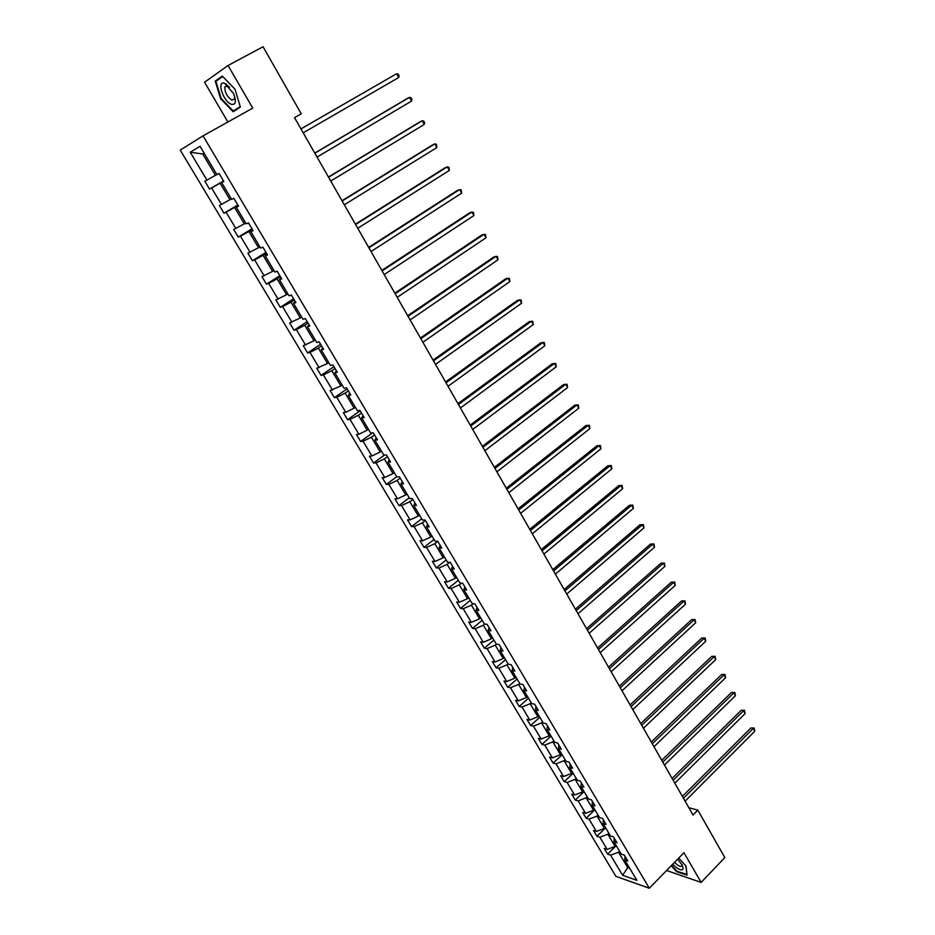 <?xml version="1.0" encoding="UTF-8"?>
<svg xmlns="http://www.w3.org/2000/svg" width="935" height="935" viewBox="0 0 935 935"><rect width="100%" height="100%" fill="white"/><g stroke="black" fill="none" stroke-linecap="round" stroke-linejoin="round"><path stroke-width="1.4" d="M666.597 870.508L701.156 882.418L724.824 857.559L697.814 810.131L688.838 807.711M180.245 150.091L615.873 876.317L649.322 888.25L203.035 135.855L180.245 150.091M203.035 135.855L252.742 108.133L228.058 65.497L204.566 82.21L227.883 121.994M228.058 65.497L263.051 46.75L301.245 113.801L294.525 117.646L693.01 815.016L697.814 810.131M619.554 851.201L618.538 852.206L627.724 867.622L622.628 875.3L610.59 855.151L607.633 854.158L616.235 845.626M628.729 866.616L627.724 867.622L629.746 868.323M618.538 852.206L610.59 855.151M608.86 833.225L607.832 834.23L615.125 846.456L607.166 849.424L604.209 848.442L607.633 854.158M607.166 849.424L599.861 837.222L596.927 836.276L605.611 827.779M598.061 815.098L597.033 816.091L604.384 828.433L596.413 831.449L593.48 830.514L596.927 836.276M596.413 831.449L589.05 819.13L586.128 818.23L594.894 809.768M587.18 796.795L586.14 797.789L593.55 810.248L585.555 813.298L582.645 812.421L586.128 818.23M585.555 813.298L578.134 800.886L575.235 800.033L584.083 791.594M576.182 778.329L575.142 779.322L582.622 791.898L574.616 794.995L571.717 794.154L575.235 800.033M574.616 794.995L567.113 782.455L564.237 781.66L573.167 773.257M565.102 759.699L564.039 760.681L571.589 773.374L563.56 776.517L560.684 775.734L564.237 781.66M563.56 776.517L555.998 763.86L553.134 763.112L562.157 754.755M553.906 740.894L552.83 741.876L560.462 754.674L552.41 757.864L549.558 757.14L553.134 763.112M552.41 757.864L544.778 745.101L541.938 744.4L551.042 736.079M542.604 721.913L541.529 722.884L549.219 735.81L541.155 739.047L538.326 738.37L541.938 744.4M541.155 739.047L533.453 726.156L530.636 725.525L539.822 717.238M531.209 702.746L530.11 703.716L537.882 716.759L529.794 720.055L526.989 719.436L530.636 725.525M529.794 720.055L522.022 707.047L519.229 706.463L528.509 698.211M519.696 683.403L518.586 684.373L526.428 697.533L518.329 700.876L515.547 700.315L519.229 706.463M518.329 700.876L510.487 687.751L507.705 687.225L517.078 679.02M508.079 663.885L506.957 664.843L514.881 678.132L506.758 681.533L503.988 681.019L507.705 687.225M506.758 681.533L498.834 668.268L496.088 667.8L505.554 659.642M204.146 153.2L202.731 153.994L215.424 175.312L206.927 180.128L190.249 152.23L200.02 146.269L216.92 174.658L219.082 173.478L223.827 181.46L221.653 182.617L231.646 199.4L233.844 198.302L238.542 206.214L236.333 207.266L246.209 223.874L248.453 222.869L253.105 230.688L250.849 231.67L260.62 248.091L262.899 247.179L267.503 254.916L265.213 255.804L274.89 272.062L277.204 271.232L281.751 278.887L279.425 279.682L288.997 295.776L291.346 295.039L295.857 302.613L293.496 303.326L302.963 319.244L305.348 318.59L309.812 326.081L307.416 326.712L316.79 342.467L319.209 341.894L323.627 349.316L321.196 349.865L330.476 365.456L332.93 364.966L337.29 372.305L334.824 372.773L344.01 388.212L346.499 387.791L350.824 395.061L348.323 395.458L357.415 410.734L359.94 410.395L364.218 417.594L361.681 417.91L370.681 433.034L373.229 432.765L377.471 439.882L374.912 440.128L383.817 455.1L386.4 454.913L390.585 461.96L388.002 462.124L396.826 476.955L399.432 476.827L403.581 483.816L400.963 483.909L409.694 498.577L412.335 498.53L416.437 505.449L413.796 505.473L422.445 520L425.109 520.024L429.177 526.861L426.5 526.814L435.067 541.201L437.755 541.295L441.787 548.074L439.088 547.957L447.561 562.204L450.284 562.356L454.27 569.064L451.535 568.889L459.938 582.996L462.685 583.218L466.623 589.856L463.877 589.623L472.187 603.589L474.957 603.87L478.872 610.45L476.09 610.146L484.33 623.972L487.123 624.323L490.992 630.844L488.187 630.471L496.345 644.168L495.223 645.127L503.205 658.544L495.082 661.992L492.336 661.536L496.088 667.8M495.082 661.992L487.077 648.61L484.353 648.2L493.914 640.078M484.798 624.031L483.372 625.235L491.436 638.769L483.29 642.275L480.567 641.878L484.353 648.2M483.29 642.275L475.202 628.764L472.502 628.402L482.156 620.337M473.157 603.683L471.404 605.144L479.55 618.806L471.38 622.359L468.68 622.02L472.502 628.402M471.38 622.359L463.222 608.72L460.546 608.428L470.293 600.399M461.458 583.124L459.319 584.854L467.547 598.657L459.365 602.257L456.689 601.988L460.546 608.428M459.365 602.257L451.126 588.489L448.473 588.255L458.314 580.284M449.688 562.321L447.129 564.366L455.427 578.309L447.222 581.967L444.581 581.757L448.473 588.255M447.222 581.967L438.912 568.071L436.283 567.896L446.229 559.96M437.79 541.353L434.81 543.691L443.19 557.763L434.974 561.479L432.356 561.327L436.283 567.896M434.974 561.479L426.582 547.442L423.976 547.337L434.027 539.448M425.378 520.479L422.375 522.805L430.836 537.017L422.597 540.792L420.002 540.699L423.976 547.337M422.597 540.792L414.123 526.615L411.552 526.58L421.697 518.75M412.849 499.407L409.81 501.721L418.366 516.073L410.103 519.895L407.543 519.883L411.552 526.58M410.103 519.895L401.547 505.59L399 505.613L409.25 497.829M400.203 478.124L397.13 480.426L405.767 494.919L397.492 498.799L394.956 498.846L399 505.613M397.492 498.799L388.855 484.353L386.33 484.447L396.685 476.721M387.429 456.642L384.32 458.921L393.039 473.554L384.752 477.505L382.24 477.61L386.33 484.447M384.752 477.505L376.022 462.907L373.533 463.07L384.46 455.053M374.526 434.939L371.394 437.194L380.194 451.979L371.885 455.988L369.407 456.175L373.533 463.07M371.885 455.988L363.072 441.25L360.606 441.472L372.621 432.835M361.494 413.013L358.327 415.257L367.21 430.193L358.9 434.261L356.445 434.518L360.606 441.472M358.9 434.261L349.994 419.371L347.563 419.675L360.15 410.769M348.323 390.877L345.132 393.097L354.108 408.174L345.775 412.312L343.344 412.639L347.563 419.675M345.775 412.312L336.775 397.27L334.379 397.656L347.107 388.808M335.034 368.507L331.796 370.716L340.866 385.945L330.125 390.55L334.379 397.656M332.521 390.14L323.428 374.958L321.067 375.402L333.924 366.637M321.605 345.915L318.332 348.1L327.495 363.493L316.766 368.226L321.067 375.402M319.127 367.747L309.952 352.413L307.615 352.939L320.611 344.244M308.036 323.089L304.728 325.263L313.985 340.808L303.267 345.693L307.615 352.939M305.605 345.132L296.337 329.634L294.022 330.242L307.159 321.628M294.326 300.03L290.984 302.192L300.334 317.888L289.64 322.914L294.022 330.242M291.942 322.283L282.569 306.622L280.301 307.311L293.578 298.768M280.477 276.737L277.099 278.875L286.554 294.735L275.872 299.913L280.301 307.311M278.127 299.2L268.672 283.375L266.44 284.147L279.845 275.685M266.487 253.21L263.074 255.313L272.623 271.349L261.964 276.666L266.44 284.147M264.184 275.872L254.624 259.895L252.427 260.748L265.984 252.368M252.345 229.426L248.897 231.518L258.539 247.717L247.904 253.186L252.427 260.748M250.101 252.31L240.435 236.158L238.273 237.093L251.971 228.806M238.063 205.396L234.568 207.465L244.327 223.827L233.703 229.461L238.273 237.093M235.854 228.502L226.095 212.187L223.968 213.203L237.817 204.999M223.629 181.109L220.099 183.155L229.952 199.704L219.351 205.49L223.968 213.203M221.466 204.449L211.614 187.947L209.522 189.057L223.523 180.946M206.927 180.128L204.858 181.273L209.522 189.057M500.961 647.604L500.167 650.608L502.995 651.04L499.161 644.589L496.345 644.168M500.167 650.608L508.243 664.177L511.094 664.645L514.893 671.038L512.041 670.547L520.035 683.988L522.899 684.513L526.662 690.848L523.799 690.299L531.711 703.611L534.61 704.195L538.326 710.471L535.439 709.864L543.282 723.047L546.192 723.69L549.885 729.908L546.975 729.242L554.747 742.308L557.681 743.009L561.327 749.157L558.394 748.432L566.096 761.382L569.053 762.13L572.676 768.231L569.707 767.448L577.339 780.269L580.319 781.087L583.908 787.118L580.927 786.3L588.489 798.993L591.481 799.857L595.034 805.841L592.03 804.965L599.522 817.552L602.537 818.464L606.055 824.389L603.04 823.454L610.462 835.925L613.489 836.895L616.983 842.762L613.944 841.78L621.296 854.134L624.346 855.151L627.806 860.971L624.755 859.943L636.899 880.338L622.628 875.3M614.272 838.204L613.944 841.78M616.13 845.45L615.125 846.456M607.832 834.23L599.861 837.222M603.414 819.937L603.04 823.454M605.413 827.44L604.384 828.433M597.033 816.091L589.05 819.13M592.451 801.494L592.03 804.965M594.59 809.254L593.55 810.248M586.14 797.789L578.134 800.886M581.383 782.875L580.927 786.3M583.662 790.905L582.622 791.898M575.142 779.322L567.113 782.455M570.21 764.094L569.707 767.448M572.641 772.38L571.589 773.374M564.039 760.681L555.998 763.86M558.943 745.137L558.394 748.432M561.526 753.692L560.462 754.674M552.83 741.876L544.778 745.101M547.559 725.992L546.975 729.242M550.294 734.828L549.219 735.81M541.529 722.884L533.453 726.156M536.082 706.673L535.439 709.864M538.957 715.789L537.882 716.759M530.11 703.716L522.022 707.047M524.488 687.178L523.799 690.299M527.527 696.563L526.428 697.533M518.586 684.373L510.487 687.751M512.777 667.485L512.041 670.547M515.98 677.174L514.881 678.132M506.957 664.843L498.834 668.268M504.327 657.585L503.205 658.544M495.223 645.127L487.077 648.61M489.028 627.537L488.187 630.471M492.558 637.822L491.436 638.769M483.372 625.235L475.202 628.764M476.979 607.283L476.09 610.146M480.683 617.86L479.55 618.806M471.404 605.144L463.222 608.72M464.824 586.818L463.877 589.623M468.692 597.71L467.547 598.657M459.319 584.854L451.126 588.489M452.54 566.154L451.535 568.889M456.584 577.374L455.427 578.309M447.129 564.366L438.912 568.071M440.14 545.292L439.088 547.957M444.359 556.828L443.19 557.763M434.81 543.691L426.582 547.442M427.611 524.231L426.5 526.814M432.017 536.094L430.836 537.017M422.375 522.805L414.123 526.615M414.965 502.96L413.796 505.473M419.558 515.15L418.366 516.073M409.81 501.721L401.547 505.59M402.19 481.467L400.963 483.909M406.97 494.007L405.767 494.919M397.13 480.426L388.855 484.353M389.287 459.763L388.002 462.124M394.266 472.642L393.039 473.554M384.32 458.921L376.022 462.907M376.256 437.849L374.912 440.128M381.422 451.079L380.194 451.979M371.394 437.194L363.072 441.25M363.084 415.701L361.681 417.91M368.46 429.294L367.21 430.193M358.327 415.257L349.994 419.371M349.795 393.331L348.323 395.458M355.37 407.286L354.108 408.174M345.132 393.097L336.775 397.27M336.355 370.739L334.824 372.773M342.14 385.068L340.866 385.945M331.796 370.716L323.428 374.958M322.785 347.913L321.196 349.865M328.781 362.616L327.495 363.493M318.332 348.1L309.952 352.413M309.076 324.854L307.416 326.712M315.282 339.943L313.985 340.808M304.728 325.263L296.337 329.634M295.226 301.549L293.496 303.326M301.654 317.035L300.334 317.888M290.984 302.192L282.569 306.622M281.225 277.999L279.425 279.682M287.875 293.894L286.554 294.735M277.099 278.875L268.672 283.375M267.083 254.215L265.213 255.804M273.967 270.507L272.623 271.349M263.074 255.313L254.624 259.895M252.789 230.174L250.849 231.67M259.907 246.875L258.539 247.717M248.897 231.518L240.435 236.158M238.343 205.875L236.333 207.266M245.695 223.009L244.327 223.827M234.568 207.465L226.095 212.187M223.745 181.32L221.653 182.617M231.342 198.886L229.952 199.704M220.099 183.155L211.614 187.947M701.156 882.418L683.941 852.685L649.322 888.25M216.827 174.506L215.424 175.312M204.134 153.165L202.731 153.994L190.249 152.23M625.036 856.308L624.755 859.943M240.365 107.116L235.024 89.222L222.331 76.097L215.225 81.076L220.672 98.794L233.119 111.709L240.365 107.116M671.26 865.716L676.753 871.712L687.073 875.137L685.998 866.009L678.705 858.073M219.702 78.657L215.225 81.076M300.965 128.925L396.639 73.725L398.707 77.523L303.197 132.828M300.941 128.878L396.639 73.725L398.275 74.262L399.105 75.782L398.707 77.523M314.838 153.2L409.507 97.345L411.552 101.097L317.047 157.057M314.768 153.083L407.555 98.339L409.507 97.345L411.108 97.836L411.926 99.344L411.552 101.097M328.559 177.218L422.234 120.72L424.268 124.448L330.745 181.039M328.454 177.031L420.271 121.667L422.234 120.72L423.812 121.176L424.63 122.672L424.268 124.448M224.891 83.472C216.207 79.533 222.869 101.202 231.179 104.241C235.784 105.188 236.567 101.623 233.528 93.547L224.891 83.472M229.542 87.224L227.532 85.88L224.832 86.932C224.716 92.273 227.041 96.667 231.822 100.103L234.556 99.052L234.568 96.2M240.318 106.952L233.224 111.02L221.163 98.491L215.891 81.322L222.752 76.53M240.213 106.59L233.224 111.02M672.651 864.291L676.472 867.75C682.305 871.315 684.221 870.415 682.199 865.062L677.618 859.183M674.567 862.315L677.384 864.922C679.932 866.651 681.451 866.885 681.942 865.6L681.86 864.443M686.991 874.459L676.905 871.233L671.564 865.401M685.881 865.88L686.909 874.552M342.152 200.99L434.845 143.873L436.855 147.566L344.314 204.788M342 200.733L432.858 144.761L434.845 143.873L436.4 144.294L436.855 147.566M355.604 224.529L447.339 166.804L449.326 170.451L357.743 228.28M355.405 224.19L445.317 167.622L448.858 167.178L449.326 170.451M368.916 247.822L459.693 189.501L461.668 193.124L371.031 251.538M368.671 247.413L457.659 190.261L461.189 189.84L461.668 193.124M382.088 270.893L471.941 211.976L473.893 215.564L384.192 274.563M381.807 270.402L469.884 212.689L473.402 212.292L473.893 215.564M395.131 293.719L484.061 234.241L486.001 237.794L397.211 297.353M394.815 293.169L481.992 234.895L485.51 234.51L486.001 237.794M408.046 316.322L496.076 256.295L497.993 259.813L410.103 319.922M407.695 315.703L493.984 256.891L497.49 256.529L497.993 259.813M420.832 338.692L507.962 278.139L509.867 281.61L422.877 342.268M420.446 338.014L505.858 278.677L509.353 278.326L509.867 281.61M433.501 360.852L519.743 299.761L521.625 303.209L435.511 364.381M433.069 360.104L517.628 300.252L521.111 299.925L521.625 303.209M446.03 382.789L531.419 321.196L533.277 324.609L448.029 386.284M445.563 381.983L529.28 321.628L532.751 321.313L533.277 324.609M458.442 404.516L542.978 342.409L544.813 345.798L460.417 407.976M457.951 403.639L540.816 342.806L544.287 342.514L544.813 345.798M470.737 426.033L554.42 363.434L556.255 366.789L472.701 429.457M470.2 425.098L552.246 363.773L555.717 363.505L556.255 366.789M482.904 447.327L565.768 384.262L567.58 387.581L484.844 450.728M482.343 446.334L563.583 384.554L567.042 384.297L567.58 387.581M494.966 468.423L577 404.902L578.8 408.186L496.882 471.789M494.37 467.371L574.803 405.147L578.251 404.902L578.8 408.186M506.899 489.321L588.138 425.343L589.915 428.604L508.804 492.651M506.267 488.21L585.918 425.542L589.366 425.308L589.915 428.604M518.726 510.019L599.171 445.598L600.924 448.823L520.62 513.315M518.06 508.85L596.939 445.75L600.375 445.539L600.924 448.823M530.437 530.519L610.099 465.665L611.841 468.867L532.307 533.78M529.748 529.303L607.855 465.77L611.28 465.572L611.841 468.867M607.855 465.77L611.28 465.572M542.043 550.82L620.933 485.546L622.652 488.725L543.889 554.058M541.318 549.546L618.666 485.616L622.091 485.429L622.652 488.725M618.666 485.616L622.091 485.429M553.543 570.934L631.663 505.251L633.369 508.395L555.367 574.137M552.784 569.614L629.384 505.274L632.796 505.099L633.369 508.395M629.384 505.274L632.796 505.099M564.927 590.862L642.298 524.78L643.993 527.889L566.739 594.029M564.132 589.482L640.008 524.757L643.409 524.605L643.993 527.889M640.008 524.757L643.409 524.605M576.205 610.602L652.829 544.135L654.512 547.22L578.005 613.746M575.387 609.164L650.538 544.065L653.927 543.925L654.512 547.22M650.538 544.065L653.927 543.925M587.379 630.155L663.277 563.314L664.937 566.365L589.155 633.264M586.537 628.671L660.963 563.197L664.353 563.069L664.937 566.365M660.963 563.197L664.353 563.069M598.447 649.521L673.632 582.318L675.28 585.345L600.212 652.618M597.57 648.002L671.307 582.166L674.684 582.049L675.28 585.345M671.307 582.166L674.684 582.049M609.41 668.724L683.882 601.147L685.519 604.15L611.163 671.786M608.521 667.146L681.545 600.96L684.923 600.866L685.519 604.15M681.545 600.96L684.923 600.866M620.279 687.739L694.051 619.823L695.675 622.792L622.02 690.778M619.356 686.126L691.701 619.589L695.067 619.508L695.675 622.792M691.701 619.589L695.067 619.508M631.055 706.591L704.137 638.324L705.738 641.281L632.773 709.595M630.096 704.92L701.776 638.056L705.13 637.986L705.738 641.281M701.776 638.056L705.13 637.986M641.726 725.268L714.118 656.674L715.719 659.596L643.42 728.236M640.744 723.55L711.745 656.358L715.1 656.3L715.719 659.596M711.745 656.358L715.1 656.3M652.303 743.769L724.029 674.848L725.607 677.746L653.986 746.726M651.298 742.016L721.645 674.509L724.987 674.462L725.607 677.746M721.645 674.509L724.987 674.462M662.775 762.107L733.835 692.87L735.401 695.745L664.446 765.029M661.746 760.307L731.451 692.496L734.781 692.461L735.401 695.745M731.451 692.496L734.781 692.461M673.165 780.281L743.57 710.74L745.125 713.592L674.825 783.179M672.113 778.446L741.174 710.331L744.494 710.308L745.125 713.592M741.174 710.331L744.494 710.308M683.462 798.303L753.213 728.458L754.755 731.287L685.098 801.166M682.386 796.421L750.805 728.014L754.124 728.003L754.755 731.287M750.805 728.014L754.124 728.003M227.065 85.728L224.832 86.932M228.175 86.207L225.826 83.94"/></g></svg>
